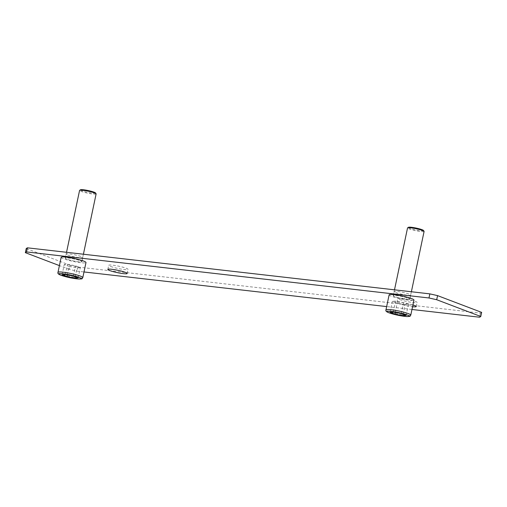 <?xml version="1.0" encoding="UTF-8"?>
<svg xmlns="http://www.w3.org/2000/svg" width="507" height="507" viewBox="0 0 507 507"><rect width="100%" height="100%" fill="white"/><g stroke="black" fill="none" stroke-linecap="round" stroke-linejoin="round"><path stroke-width="0.38" stroke-dasharray="2.54 1.9" d="M481.65 312.375L480.471 313.111L78.008 267.062L70.302 265.313L69.434 269.42L77.146 271.169L83.997 271.955M69.434 269.42L59.414 265.611M411.963 309.479L386.651 306.583M412.926 304.916A9.861 1.198 -168.1 0 0 402.697 302.597A9.861 1.198 -168.1 0 0 396.924 302.489A9.861 1.198 -168.1 0 0 398.794 303.63A9.861 1.198 -168.1 0 0 412.546 306.722M61.163 257.303A12.681 1.54 -168.1 0 0 63.565 258.773A12.681 1.54 -168.1 0 0 77.286 262.189A12.681 1.54 -168.1 0 0 85.981 262.531M389.129 294.827A12.681 1.54 -168.1 0 0 391.537 296.297A12.681 1.54 -168.1 0 0 405.258 299.713A12.681 1.54 -168.1 0 0 413.953 300.055M399.662 299.529A9.861 1.198 -168.1 0 0 410.328 302.185A9.861 1.198 -168.1 0 0 417.096 302.451A9.861 1.198 -168.1 0 0 415.227 301.31A9.861 1.198 -168.1 0 0 404.554 298.648A9.861 1.198 -168.1 0 0 397.792 298.382A9.861 1.198 -168.1 0 0 399.662 299.529M70.302 265.313L26.218 248.557M110.602 266.454A9.861 1.198 -168.1 0 0 121.274 269.109A9.861 1.198 -168.1 0 0 128.037 269.375A9.861 1.198 -168.1 0 0 126.167 268.235A9.861 1.198 -168.1 0 0 115.495 265.579A9.861 1.198 -168.1 0 0 108.732 265.313A9.861 1.198 -168.1 0 0 110.602 266.454M67.71 255.04A8.524 1.033 -168.1 0 0 76.937 257.334A8.524 1.033 -168.1 0 0 82.78 257.569A8.524 1.033 -168.1 0 0 81.164 256.58A8.524 1.033 -168.1 0 0 71.937 254.28A8.524 1.033 -168.1 0 0 66.094 254.051A8.524 1.033 -168.1 0 0 67.71 255.04M395.682 292.564A8.524 1.033 -168.1 0 0 404.903 294.859A8.524 1.033 -168.1 0 0 410.746 295.093A8.524 1.033 -168.1 0 0 409.13 294.104A8.524 1.033 -168.1 0 0 399.909 291.804A8.524 1.033 -168.1 0 0 394.066 291.576A8.524 1.033 -168.1 0 0 395.682 292.564M80.296 260.687A8.524 1.033 11.9 0 1 81.912 261.675A8.524 1.033 11.9 0 1 76.069 261.441A8.524 1.033 11.9 0 1 66.848 259.147A8.524 1.033 11.9 0 1 65.232 258.158A8.524 1.033 11.9 0 1 71.075 258.386A8.524 1.033 11.9 0 1 80.296 260.687M66.899 259.153A8.454 1.027 11.9 0 1 65.302 258.171A8.454 1.027 11.9 0 1 71.094 258.399A8.454 1.027 11.9 0 1 80.245 260.68A8.454 1.027 -168.1 0 1 81.842 261.656A8.454 1.027 -168.1 0 1 76.05 261.428A8.454 1.027 -168.1 0 1 66.899 259.153M96.121 193.908A8.454 1.027 11.9 0 1 90.322 193.68A8.454 1.027 11.9 0 1 81.177 191.405A8.454 1.027 11.9 0 1 79.574 190.423M95.544 192.958A7.751 0.944 11.9 0 1 90.702 192.945A7.751 0.944 11.9 0 1 81.88 190.784A7.751 0.944 11.9 0 1 80.493 189.783M408.268 298.211A8.524 1.033 11.9 0 1 409.884 299.2A8.524 1.033 11.9 0 1 404.041 298.965A8.524 1.033 11.9 0 1 394.814 296.671A8.524 1.033 11.9 0 1 393.198 295.682A8.524 1.033 11.9 0 1 399.047 295.911A8.524 1.033 11.9 0 1 408.268 298.211M394.871 296.677A8.454 1.027 11.9 0 1 393.267 295.695A8.454 1.027 11.9 0 1 399.066 295.923A8.454 1.027 11.9 0 1 408.211 298.205A8.454 1.027 -168.1 0 1 409.814 299.181A8.454 1.027 -168.1 0 1 404.016 298.953A8.454 1.027 -168.1 0 1 394.871 296.677M424.093 231.433A8.454 1.027 11.9 0 1 418.294 231.205A8.454 1.027 11.9 0 1 409.149 228.93A8.454 1.027 11.9 0 1 407.546 227.947M423.51 230.482A7.751 0.944 11.9 0 1 418.674 230.47A7.751 0.944 11.9 0 1 409.846 228.308A7.751 0.944 11.9 0 1 408.458 227.307M78.008 267.062L77.146 271.169M480.471 313.111L479.603 317.217M67.228 274.889L69.028 266.34L77.051 267.886L80.296 267.626L75.518 265.814L67.501 264.261L64.256 264.521L69.028 266.34M75.175 276.771L77.051 267.886M62.088 274.788L64.256 264.521M65.333 274.521L67.501 264.261M73.357 276.074L75.518 265.814M78.129 277.893L80.296 267.626M403.147 314.296L405.163 304.732L408.408 304.466L403.629 302.654L395.612 301.101L392.367 301.361L397.146 303.18L405.163 304.732M406.101 315.417L408.408 304.466M395.194 312.413L397.146 303.18M390.06 312.312L392.367 301.361M393.305 312.046L395.612 301.101M401.322 313.599L403.629 302.654M82.806 277.583A12.681 1.54 11.9 0 1 74.117 277.24A12.681 1.54 11.9 0 1 60.396 273.824A12.681 1.54 11.9 0 1 57.988 272.354M410.778 315.107A12.681 1.54 11.9 0 1 402.083 314.765A12.681 1.54 11.9 0 1 388.362 311.349A12.681 1.54 11.9 0 1 385.96 309.878M416.228 306.558L417.096 302.451M396.924 302.489L397.792 298.382M127.168 273.482L128.037 269.375M107.864 269.413L108.732 265.313M81.912 261.675L82.78 257.569M66.537 252.302L65.302 258.171M83.408 254.235L81.842 261.656M65.232 258.158L66.094 254.051M409.884 299.2L410.746 295.093M394.503 289.827L393.267 295.695M411.38 291.759L409.814 299.181M393.198 295.682L394.066 291.576"/><path stroke-width="0.76" d="M59.414 265.611L25.35 252.663L26.529 251.928L428.992 297.977L436.698 299.726L480.782 316.482L479.603 317.217L411.963 309.479M386.651 306.583L83.997 271.955M109.734 270.561A9.861 1.198 -168.1 0 0 120.406 273.216A9.861 1.198 -168.1 0 0 127.168 273.482A9.861 1.198 -168.1 0 0 125.299 272.341A9.861 1.198 -168.1 0 0 114.626 269.686A9.861 1.198 -168.1 0 0 107.864 269.413A9.861 1.198 -168.1 0 0 109.734 270.561M412.546 306.722A9.861 1.198 -168.1 0 0 416.228 306.558A9.861 1.198 -168.1 0 0 414.358 305.41A9.861 1.198 -168.1 0 0 412.926 304.916M85.981 262.531A12.681 1.54 -168.1 0 0 83.579 261.061A12.681 1.54 -168.1 0 0 69.858 257.645A12.681 1.54 -168.1 0 0 61.163 257.303L57.988 272.354A12.681 1.54 11.9 0 1 66.683 272.696A12.681 1.54 11.9 0 1 80.404 276.112A12.681 1.54 11.9 0 1 82.806 277.583L85.981 262.531M413.953 300.055A12.681 1.54 -168.1 0 0 411.545 298.585A12.681 1.54 -168.1 0 0 397.824 295.169A12.681 1.54 -168.1 0 0 389.129 294.827L385.96 309.878A12.681 1.54 11.9 0 1 394.655 310.221A12.681 1.54 11.9 0 1 408.376 313.637A12.681 1.54 11.9 0 1 410.778 315.107L413.953 300.055M25.35 252.663L26.218 248.557L27.397 247.822L429.854 293.87L437.566 295.619L481.65 312.375L480.782 316.482M66.537 252.302L79.574 190.423A8.454 1.027 11.9 0 1 79.662 190.315A8.454 1.027 11.9 0 1 85.86 190.74A8.454 1.027 11.9 0 1 94.517 192.933A8.454 1.027 11.9 0 1 96.083 193.775A8.454 1.027 11.9 0 1 96.121 193.908L83.408 254.235M79.662 190.315L80.493 189.783A7.751 0.944 11.9 0 1 86.171 190.169A7.751 0.944 11.9 0 1 94.106 192.185A7.751 0.944 11.9 0 1 95.544 192.958L96.083 193.775M394.503 289.827L407.546 227.947A8.454 1.027 11.9 0 1 407.634 227.839A8.454 1.027 11.9 0 1 413.832 228.264A8.454 1.027 11.9 0 1 422.489 230.457A8.454 1.027 11.9 0 1 424.055 231.3A8.454 1.027 11.9 0 1 424.093 231.433L411.38 291.759M407.634 227.839L408.458 227.307A7.751 0.944 11.9 0 1 414.143 227.694A7.751 0.944 11.9 0 1 422.078 229.709A7.751 0.944 11.9 0 1 423.51 230.482L424.055 231.3M437.566 295.619L436.698 299.726M429.854 293.87L428.992 297.977M27.397 247.822L26.529 251.928M66.867 276.6L74.884 278.153L78.129 277.893L73.357 276.074L65.333 274.521L62.088 274.788L66.867 276.6L67.228 274.889M74.884 278.153L75.175 276.771M402.856 315.677L406.101 315.417L401.322 313.599L393.305 312.046L390.06 312.312L394.833 314.125L402.856 315.677L403.147 314.296M394.833 314.125L395.194 312.413M79.003 277.354A11.274 1.369 11.9 0 1 76.639 278.818A11.274 1.369 11.9 0 1 61.214 275.32A11.274 1.369 11.9 0 1 63.578 273.856A11.274 1.369 11.9 0 1 79.003 277.354M406.975 314.879A11.274 1.369 11.9 0 1 404.611 316.343A11.274 1.369 11.9 0 1 389.186 312.844A11.274 1.369 11.9 0 1 391.55 311.38A11.274 1.369 11.9 0 1 406.975 314.879M57.988 272.354C57.449 273.381 58.457 274.357 61.005 275.269C66.461 277.133 72.235 278.375 78.332 279.002C83.3 278.85 81.481 279.142 82.806 277.583M385.96 309.878C385.415 310.905 386.423 311.881 388.977 312.794C394.433 314.657 400.207 315.899 406.297 316.526C411.272 316.374 409.447 316.666 410.778 315.107"/></g></svg>
